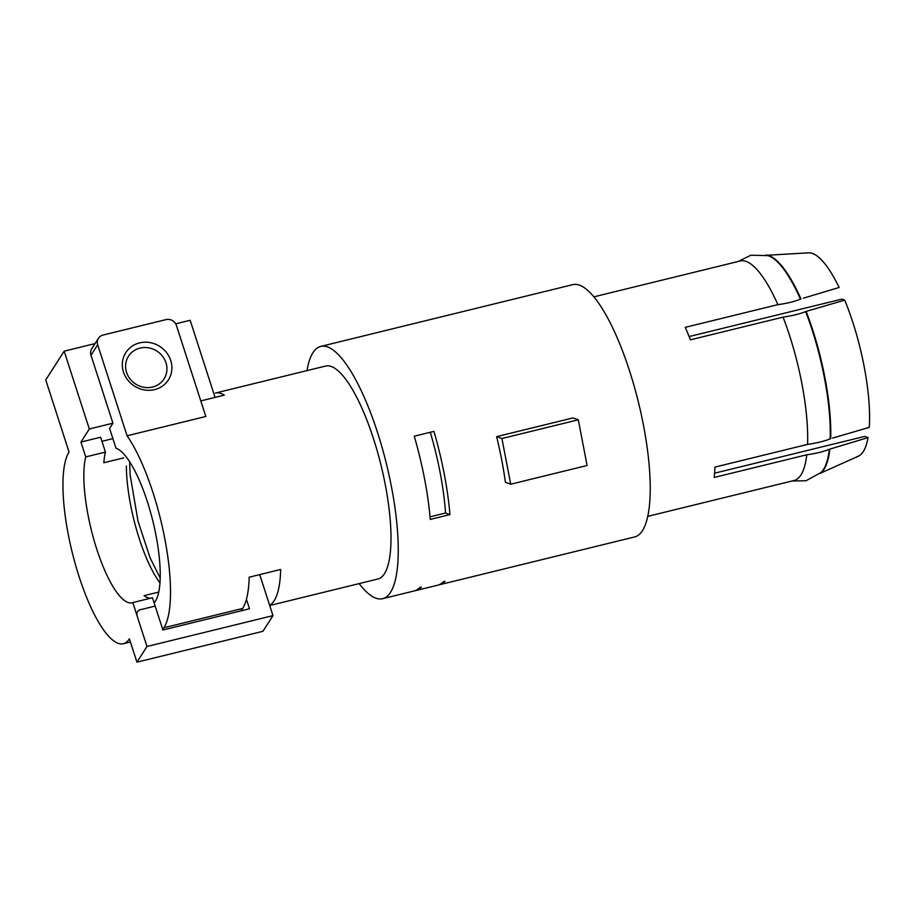 <?xml version="1.0" encoding="UTF-8"?>
<svg xmlns="http://www.w3.org/2000/svg" width="915" height="915" viewBox="0 0 915 915"><rect width="100%" height="100%" fill="white"/><g stroke="black" fill="none" stroke-linecap="round" stroke-linejoin="round"><path stroke-width="1.37" d="M105.431 452.09L85.736 456.905L80.943 442.059L100.627 437.233L105.431 452.09A80.966 22.315 -103.8 0 0 103.83 462.738L123.628 457.889M136.941 662.174L146.983 646.493L272.979 615.623L262.925 631.304L136.941 662.174L129.392 638.819A101.21 27.896 76.2 0 1 123.639 643.634A101.21 27.896 76.2 0 1 75.602 565.173A101.21 27.896 76.2 0 1 69.048 452.033L45.75 379.908L64.176 351.166L89.315 428.986L80.943 442.059M151.124 598.09A80.966 22.315 -103.8 0 1 144.055 595.665L158.73 592.074M85.736 456.905A80.966 22.315 -103.8 0 0 96.784 549.24A80.966 22.315 -103.8 0 0 132.801 602.573L152.485 597.747L155.173 606.085L140.212 609.745L155.173 606.085L162.904 629.989L249.52 608.772L246.444 599.245M132.801 602.573L146.983 646.493M215.071 397.407L190.16 320.284L175.691 323.83M95.046 343.594L64.176 351.166M92.026 348.341A8.429 7.846 32.6 0 0 90.974 355.226L112.934 423.199L89.315 428.986M137.078 615.818C136.358 612.833 137.41 610.808 140.212 609.745C137.41 610.808 136.358 612.833 137.078 615.818M272.979 615.623L259.917 575.203M97.676 344.772A8.429 7.846 32.6 0 1 98.454 338.287A8.429 7.846 32.6 0 1 103.04 335.05L166.027 319.621A8.429 7.846 32.6 0 1 176.423 325.477L205.818 416.485L127.082 435.78L97.676 344.772L90.974 355.226M241.125 610.82L242.647 608.452L163.899 627.747L162.756 629.543M163.899 627.747A109.64 30.218 -103.8 0 0 164.814 538.798A109.64 30.218 -103.8 0 0 127.082 435.78M112.934 423.199L109.594 428.426L115.976 448.19A80.966 22.315 -103.8 0 1 152.073 517.981A80.966 22.315 -103.8 0 1 155.356 601.281L154.2 603.077M414.049 590.987A129.884 35.799 -103.8 0 0 419.791 587.464L421.358 587.075A129.884 35.799 -103.8 0 1 415.685 590.587L437.725 585.188A129.884 35.799 -103.8 0 0 443.409 581.677L444.987 581.288A129.884 35.799 -103.8 0 1 439.303 584.799A129.884 35.799 -103.8 0 1 438.502 584.96M359.149 583.598A129.884 35.799 -103.8 0 0 375.893 598.181A129.884 35.799 -103.8 0 0 382.607 598.696A129.884 35.799 -103.8 0 0 389.104 475.388A129.884 35.799 -103.8 0 0 327.501 346.899A129.884 35.799 -103.8 0 0 320.81 346.385A129.884 35.799 -103.8 0 0 306.96 370.621M414.884 590.758A129.884 35.799 -103.8 0 0 415.685 590.587M634.015 537.082A129.884 35.799 -103.8 0 0 641.301 414.678A129.884 35.799 -103.8 0 0 579.481 285.16A129.884 35.799 -103.8 0 0 571.818 284.931M505.412 482.319A129.884 35.799 -103.8 0 0 496.616 436.627L501.923 438.525L578.303 419.802L587.098 465.495L510.719 484.207L505.412 482.319M578.303 419.802L572.996 417.915L496.616 436.627M449.963 514.596L430.279 519.423A129.884 35.799 -103.8 0 0 414.255 436.203L433.939 431.388A129.884 35.799 -103.8 0 1 449.963 514.596L445.559 513.029L430.05 516.826M377.312 579.138A109.64 30.218 -103.8 0 0 383.465 475.811A109.64 30.218 -103.8 0 0 331.276 366.48A109.64 30.218 -103.8 0 0 324.814 366.286M200.785 400.907L224.347 395.131A109.64 30.218 -103.8 0 0 221.03 393.496A109.64 30.218 -103.8 0 0 215.368 393.061L325.603 366.057M242.647 608.452A109.64 30.218 -103.8 0 0 249.177 577.193L280.676 569.473A109.64 30.218 -103.8 0 1 269.616 605.238M154.646 389.607A25.3 23.527 -147.4 0 1 123.479 372.039A25.3 23.527 -147.4 0 1 139.56 342.908A25.3 23.527 -147.4 0 1 170.728 360.464A25.3 23.527 -147.4 0 1 154.646 389.607M152.553 387.022A21.079 19.604 32.6 0 0 165.958 362.74A21.079 19.604 32.6 0 0 139.984 348.1A21.079 19.604 32.6 0 0 126.579 372.382A21.079 19.604 32.6 0 0 152.553 387.022M738.176 261.484L750.86 255.216L767.925 255.628A113.014 31.156 76.2 0 1 800.453 299.113C794.62 301.561 787.094 303.403 777.887 304.649L685.232 327.353A113.014 31.156 76.2 0 1 690.402 339.831L783.057 317.128C792.104 315.824 799.63 313.982 805.635 311.603A113.014 31.156 76.2 0 1 830.145 438.868C824.14 441.259 816.615 443.1 807.568 444.404L714.912 467.108A113.014 31.156 76.2 0 1 714.135 477.47L806.79 454.766C815.997 453.52 823.523 451.678 829.367 449.231L829.894 449.105A113.014 31.156 76.2 0 1 820.069 473.57M856.646 456.734A104.813 28.891 -103.8 0 0 868.049 437.599L829.894 449.105M868.049 437.599L864.709 436.409L714.558 473.204M689.109 336.56L841.926 299.113L844.739 300.12A104.813 28.891 -103.8 0 1 869.25 427.397L832.593 438.102M806.035 311.432L844.739 300.12M830.145 438.868L830.66 438.743A113.014 31.156 76.2 0 0 806.161 311.466L805.635 311.603M765.683 255.056A113.014 31.156 76.2 0 1 800.98 298.988L800.453 299.113M806.95 253.078A104.813 28.891 -103.8 0 1 839.135 287.482L803.393 298.187M593.915 296.837L740.304 260.969A113.014 31.156 76.2 0 1 746.148 261.416A113.014 31.156 76.2 0 1 777.887 304.649M806.79 454.766A113.014 31.156 76.2 0 1 794.06 480.512M829.367 449.231A113.014 31.156 76.2 0 1 821.052 472.472L806.115 480.73L791.967 481.027M783.057 317.128A113.014 31.156 76.2 0 1 807.568 444.404M510.719 484.207L501.923 438.525M101.942 441.316L112.888 438.64M430.279 432.28A116.388 32.082 76.2 0 1 445.559 513.029M159.953 582.855A80.966 22.315 76.2 0 1 126.373 465.998M160.182 578.074L150.094 557.853L138.051 521.287L130.113 474.874L129.621 461.709M382.607 598.696L414.106 590.976M634.587 536.956L439.303 584.799M269.708 605.513L377.792 579.035M820.092 473.364L858.362 456.185M808.54 252.826L766.656 255.285M572.767 284.656L320.788 346.396M794.094 480.501L647.706 516.369M130.41 641.987L123.308 643.725M98.454 338.287L91.752 348.741"/></g></svg>
